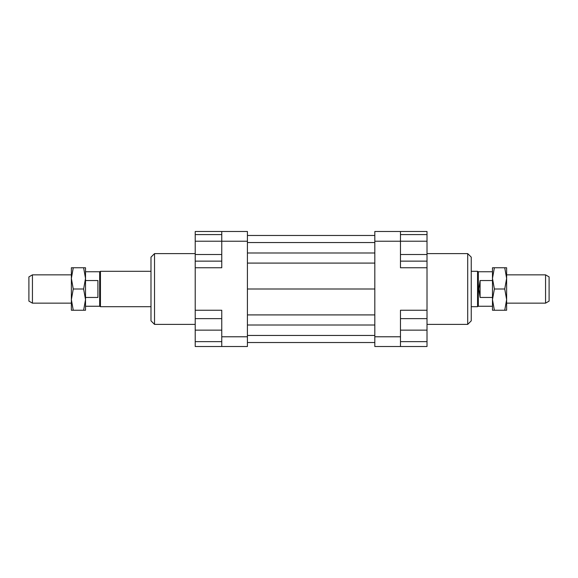 <?xml version="1.0" encoding="UTF-8"?>
<svg xmlns="http://www.w3.org/2000/svg" width="578" height="578" viewBox="0 0 578 578"><rect width="100%" height="100%" fill="white"/><g stroke="black" fill="none" stroke-linecap="round" stroke-linejoin="round"><path stroke-width="0.87" d="M32.44 274.846L32.44 303.154L28.9 301.109L28.9 276.891L32.44 274.846L71.369 274.846M150.988 306.694L100.442 306.694L99.676 306.253L99.676 271.747L85.522 271.747M85.522 280.547L97.906 280.547L97.906 297.453L85.522 297.453M100.442 306.694L100.442 271.306L99.676 271.747M492.478 306.253L478.324 306.253L477.558 306.694L477.558 271.306L471.243 271.306M478.324 306.253L478.324 271.747L477.558 271.306M545.56 289L545.56 274.846L549.1 276.891L549.1 301.109L545.56 303.154L545.56 289M480.094 280.547L480.094 297.453L478.815 289L480.094 280.547L492.478 280.547M492.478 297.453L480.094 297.453M467.71 253.612L467.71 324.388L471.243 320.848L471.243 257.152L467.71 253.612L427.012 253.612M154.528 253.612L150.988 257.152L150.988 320.848L154.528 324.388L154.528 253.612L195.22 253.612M221.764 231.496L221.764 241.228L247.42 241.228L247.42 231.496L195.22 231.496L195.22 234.581L221.764 234.581M221.764 241.228L221.764 267.766L195.22 267.766L195.22 318.637L221.764 318.637M400.475 336.772L400.475 310.234L427.012 310.234L427.012 346.504L400.475 346.504L400.475 336.772L374.819 336.772L374.819 346.504L400.475 346.504M374.819 231.496L374.819 241.228L400.475 241.228L400.475 231.496L374.819 231.496M374.819 241.228L374.819 336.772M400.475 231.496L427.012 231.496L427.012 234.581L400.475 234.581M427.012 310.234L427.012 267.766L400.475 267.766L400.475 241.228M427.012 267.766L427.012 261.14L400.475 261.14M221.764 336.772L221.764 346.504L247.42 346.504L247.42 336.772L221.764 336.772L221.764 310.234L195.22 310.234M221.764 346.504L195.22 346.504L195.22 341.641L221.764 341.641M221.764 241.221L195.22 241.221L195.22 267.766M195.22 341.641L195.22 318.637M195.22 330.139L221.764 330.139M195.22 254.501L221.764 254.501M195.22 261.14L221.764 261.14M195.22 241.221L195.22 234.581M427.012 341.641L400.475 341.641M427.012 318.637L400.475 318.637M427.012 330.139L400.475 330.139M427.012 234.581L427.012 254.501L400.475 254.501M427.012 241.221L400.475 241.221M427.012 254.501L427.012 261.14M247.42 235.477L374.819 235.477M247.42 242.55L374.819 242.55M247.42 252.991L374.819 252.991M247.42 263.084L374.819 263.084M247.42 289L374.819 289M247.42 336.772L247.42 241.228M247.42 314.916L374.819 314.916M247.42 325.009L374.819 325.009M247.42 335.45L374.819 335.45M247.42 342.523L374.819 342.523M492.478 299.614L492.478 267.766L494.378 267.766L492.478 278.386L494.378 289L492.478 299.614L494.378 310.234L492.478 310.234L492.478 299.614M506.631 299.614L504.739 289L506.631 278.386L506.631 310.234L504.739 310.234L506.631 299.614M504.739 267.766L506.631 267.766L506.631 278.386L504.739 267.766L494.378 267.766M494.378 310.234L504.739 310.234M494.378 289L504.739 289M85.522 278.386L85.522 310.234L83.622 310.234L85.522 299.614L83.622 289L85.522 278.386L83.622 267.766L85.522 267.766L85.522 278.386M71.369 278.386L73.262 289L71.369 299.614L71.369 267.766L73.262 267.766L71.369 278.386M73.262 310.234L71.369 310.234L71.369 299.614L73.262 310.234L83.622 310.234M83.622 267.766L73.262 267.766M83.622 289L73.262 289M150.988 271.306L100.442 271.306M545.56 274.846L506.631 274.846M492.478 271.747L478.324 271.747M545.56 303.154L506.631 303.154M477.558 306.694L471.243 306.694M99.676 306.253L85.522 306.253M71.369 303.154L32.44 303.154M195.22 324.388L154.528 324.388M427.012 324.388L467.71 324.388"/></g></svg>

